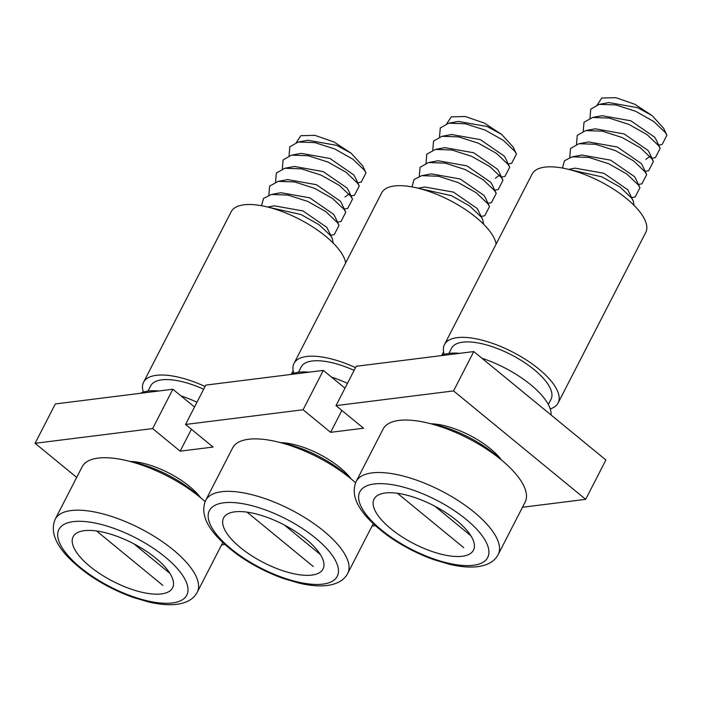 <?xml version="1.0" encoding="UTF-8"?>
<svg xmlns="http://www.w3.org/2000/svg" width="702" height="702" viewBox="0 0 702 702"><rect width="100%" height="100%" fill="white"/><g stroke="black" fill="none" stroke-linecap="round" stroke-linejoin="round"><path stroke-width="1.05" d="M470.849 535.723L434.924 506.239M501.456 459.994A63.882 24.526 -152.8 0 0 431.089 423.832M397.49 493.304L463.741 547.683M658.66 145.13L662.135 144.48L666.9 135.232L663.671 128.317L652.123 115.593L637.618 107.696L608.827 102.571L599.096 104.396L590.742 109.135L589.978 118.12M651.912 158.248L655.396 157.599L660.161 148.35L656.063 139.566L654.694 137.259L630.87 120.814L602.088 115.69L592.549 117.471L584.003 122.245L583.23 131.239M645.866 159.38L649.955 156.3M645.173 171.367L648.657 170.718L653.422 161.469L649.324 152.676L647.955 150.377L624.131 133.933L595.349 128.808L585.608 130.625L577.263 135.363L576.491 144.358M638.434 184.477L641.909 183.827L646.674 174.579L642.576 165.795L641.216 163.487L617.391 147.043L588.609 141.927L578.869 143.743L570.524 148.482L569.752 157.476M631.695 197.595L635.17 196.946L639.934 187.697L635.837 178.913L634.476 176.606L610.652 160.161L581.87 155.037L572.13 156.862L564.461 160.723L562.442 168.05M634.134 205.44L633.195 200.816L627.728 189.724L603.913 173.28L575.122 168.155L568.611 169.375M666.9 135.232L665.364 132.573L653.781 121.525L635.652 111.293L615.838 104.949L599.289 104.361M660.161 148.35L658.625 145.683L647.042 134.635L628.913 124.412L609.099 118.059L592.549 117.471M653.422 161.469L651.886 158.801L640.303 147.753L622.174 137.531L602.36 131.177L585.801 130.59M646.674 174.579L645.147 171.92L633.555 160.872L615.435 150.64L595.621 144.296L579.062 143.708M639.934 187.697L638.399 185.038L626.816 173.991L608.695 163.759L588.881 157.415L572.323 156.827M633.195 200.816L631.66 198.148L620.077 187.101L601.947 176.878L569.155 169.507M652.123 115.593L634.871 104.282L615.794 97.675L601.789 98.017L597.191 104.861M462.302 556.256A55.897 21.464 -152.8 0 0 473.481 550.175A55.897 21.464 -152.8 0 0 445.849 512.635A55.897 21.464 -152.8 0 0 385.231 492.997A55.897 21.464 -152.8 0 0 374.052 499.078A55.897 21.464 -152.8 0 0 401.684 536.626A55.897 21.464 -152.8 0 0 462.302 556.256M399.052 420.419A79.852 30.66 -152.8 0 0 383.073 429.106L356.116 481.563A79.852 30.66 27.2 0 1 372.086 472.885A79.852 30.66 27.2 0 1 458.687 500.93A79.852 30.66 27.2 0 1 498.166 554.571L525.131 502.106A79.852 30.66 -152.8 0 0 485.644 448.473A79.852 30.66 -152.8 0 0 399.052 420.419M309.231 372.165A63.882 24.526 -152.8 0 0 298.701 372.218A63.882 24.526 -152.8 0 0 290.847 374.464M354.124 370.384A55.897 21.464 -152.8 0 0 312.302 360.995A55.897 21.464 -152.8 0 0 301.114 367.076L298.455 372.253M293.796 373.253A63.882 24.526 27.2 0 1 294.015 363.425L381.642 192.91A63.882 24.526 27.2 0 1 394.427 185.969A63.882 24.526 27.2 0 1 456.063 203.764A63.882 24.526 27.2 0 1 496.147 244.033M294.015 363.425A63.882 24.526 27.2 0 1 306.792 356.476A63.882 24.526 27.2 0 1 355.537 367.637M347.446 383.38A63.882 24.526 -152.8 0 0 331.441 377.062M158.766 390.996A63.882 24.526 -152.8 0 0 148.245 391.049A63.882 24.526 -152.8 0 0 140.391 393.295M203.668 389.224A55.897 21.464 -152.8 0 0 161.837 379.826A55.897 21.464 -152.8 0 0 150.658 385.907L147.999 391.084M143.34 392.093A63.882 24.526 27.2 0 1 143.559 382.257L231.186 211.741A63.882 24.526 27.2 0 1 243.971 204.8A63.882 24.526 27.2 0 1 305.607 222.595A63.882 24.526 27.2 0 1 345.691 262.864M143.559 382.257A63.882 24.526 27.2 0 1 156.335 375.316A63.882 24.526 27.2 0 1 205.081 386.477M196.99 402.211A63.882 24.526 -152.8 0 0 180.984 395.893M320.393 554.554L284.468 525.078M351 478.834A63.882 24.526 -152.8 0 0 280.633 442.664M247.025 512.135L313.285 566.523M508.204 163.961L511.679 163.312L516.444 154.063L513.215 147.148L501.667 134.424L487.162 126.527L458.371 121.411L448.639 123.227L440.286 127.966L439.513 136.96M501.456 177.079L504.94 176.43L509.705 167.181L505.607 158.398L504.238 156.09L480.414 139.645L451.632 134.521L441.891 136.346L433.546 141.084L432.774 150.07M495.41 178.211L499.499 175.131M494.717 190.198L498.201 189.549L502.965 180.3L498.868 171.516L497.499 169.208L473.674 152.764L444.892 147.639L435.345 149.421L426.807 154.194L426.035 163.189M487.978 203.317L491.453 202.667L496.217 193.419L492.12 184.626L490.759 182.327L466.935 165.883L438.153 160.758L428.413 162.574L420.068 167.313L419.296 176.307M481.239 216.427L484.713 215.777L489.478 206.528L485.38 197.745L484.011 195.437L460.196 178.992L431.405 173.877L421.674 175.693L414.005 179.554L411.986 186.881M483.678 224.28L482.739 219.647L477.272 208.555L453.457 192.111L424.666 186.986L418.155 188.206M516.444 154.063L514.908 151.404L503.325 140.356L485.196 130.124L465.382 123.78L448.832 123.192M509.705 167.181L508.169 164.522L496.586 153.475L478.457 143.243L458.643 136.899L442.093 136.311M502.965 180.3L501.43 177.632L489.847 166.585L471.718 156.362L451.904 150.009L435.345 149.421M496.217 193.419L494.682 190.751L483.099 179.703L464.978 169.48L445.165 163.127L428.606 162.539M489.478 206.528L487.943 203.87L476.36 192.822L458.239 182.59L438.425 176.246L421.867 175.658M482.739 219.647L481.203 216.988L469.62 205.94L451.491 195.709L418.69 188.347M501.667 134.424L484.415 123.113L465.338 116.514L451.333 116.857L446.735 123.692M169.937 573.394L134.012 543.91M200.544 497.665A63.882 24.526 -152.8 0 0 130.177 461.504M96.569 530.966L162.829 585.354M357.748 182.801L361.223 182.151L365.988 172.903L362.758 165.979L351.211 153.264L336.697 145.367L307.915 140.242L298.183 142.058L289.829 146.797L289.057 155.791M351 195.911L354.484 195.261L359.248 186.012L355.151 177.229L353.782 174.921L329.958 158.476L301.176 153.361L291.435 155.177L283.09 159.916L282.318 168.91M344.954 197.043L349.043 193.971M344.261 209.029L347.744 208.38L352.509 199.131L348.411 190.347L347.042 188.039L323.218 171.595L294.436 166.471L284.696 168.296L276.351 173.034L275.579 182.02M337.522 222.148L340.997 221.499L345.761 212.25L341.663 203.457L340.303 201.158L316.479 184.714L287.697 179.589L278.15 181.37L269.612 186.144L268.84 195.138M330.782 235.267L334.257 234.617L339.022 225.368L334.924 216.576L333.555 214.277L309.74 197.832L280.949 192.708L271.218 194.524L263.548 198.385L261.53 205.712M333.222 243.111L332.283 238.478L326.816 227.387L303.001 210.942L274.21 205.826L267.699 207.037M365.988 172.903L364.452 170.235L352.869 159.187L334.74 148.964L314.926 142.611L298.376 142.023M359.248 186.012L357.713 183.354L346.13 172.306L328.001 162.074L308.187 155.73L291.637 155.142M352.509 199.131L350.974 196.472L339.382 185.425L321.262 175.193L301.448 168.849L284.889 168.261M345.761 212.25L344.226 209.582L332.643 198.534L314.522 188.311L294.708 181.958L278.15 181.37M339.022 225.368L337.486 222.701L325.903 211.653L307.774 201.43L287.969 195.077L271.411 194.489M332.283 238.478L330.747 235.819L319.164 224.772L301.035 214.54L268.234 207.178M351.211 153.264L333.959 141.953L314.882 135.346L300.877 135.688L296.279 142.524M311.846 575.087A55.897 21.464 -152.8 0 0 323.025 569.015A55.897 21.464 -152.8 0 0 295.393 531.467A55.897 21.464 -152.8 0 0 234.775 511.837A55.897 21.464 -152.8 0 0 223.596 517.909A55.897 21.464 -152.8 0 0 251.228 555.457A55.897 21.464 -152.8 0 0 311.846 575.087M355.554 482.757A79.852 30.66 -152.8 0 0 248.596 439.259A79.852 30.66 -152.8 0 0 232.616 447.937L205.66 500.403A79.852 30.66 27.2 0 1 221.63 491.725A79.852 30.66 27.2 0 1 308.222 519.77A79.852 30.66 27.2 0 1 347.709 573.402L373.201 523.789M161.39 593.918A55.897 21.464 -152.8 0 0 172.569 587.846A55.897 21.464 -152.8 0 0 144.937 550.298A55.897 21.464 -152.8 0 0 84.319 530.668A55.897 21.464 -152.8 0 0 73.14 536.74A55.897 21.464 -152.8 0 0 100.772 574.289A55.897 21.464 -152.8 0 0 161.39 593.918M205.098 501.588A79.852 30.66 -152.8 0 0 98.14 458.09A79.852 30.66 -152.8 0 0 82.16 466.769L55.204 519.234A79.852 30.66 27.2 0 1 71.174 510.556A79.852 30.66 27.2 0 1 157.766 538.601A79.852 30.66 27.2 0 1 197.253 592.234L222.745 542.62M200.684 497.779A50.307 19.314 -152.8 0 0 130.002 461.451M351.14 478.948A50.307 19.314 -152.8 0 0 280.458 442.62M501.597 460.117A50.307 19.314 -152.8 0 0 430.914 423.789M344.98 388.171L323.324 370.402L205.783 385.108L185.556 424.464L213.083 447.051L180.168 451.167L152.641 428.58L35.1 443.295L76.685 477.43M522.481 507.256L585.67 499.35L605.896 460.003L473.78 351.562L356.239 366.277L336.012 405.624L363.539 428.22L330.624 432.335L303.097 409.749L185.556 424.464M473.78 351.562L453.553 390.917L336.012 405.624M585.67 499.35L453.553 390.917M194.524 407.011L172.867 389.233L55.326 403.948L35.1 443.295M221.569 544.928L224.807 544.515M372.025 526.088L375.263 525.684M341.874 410.442L330.624 432.335M323.324 370.402L303.097 409.749M191.418 429.273L180.168 451.167M172.867 389.233L152.641 428.58M459.687 353.325A63.882 24.526 -152.8 0 0 449.157 353.387A63.882 24.526 -152.8 0 0 441.304 355.633M548.341 404.519L551.009 399.341A55.897 21.464 -152.8 0 0 523.367 361.793A55.897 21.464 -152.8 0 0 462.758 342.164A55.897 21.464 -152.8 0 0 451.57 348.236L448.911 353.413M444.252 354.422A63.882 24.526 27.2 0 1 444.471 344.585L532.098 174.078A63.882 24.526 27.2 0 1 544.884 167.129A63.882 24.526 27.2 0 1 614.153 189.566A63.882 24.526 27.2 0 1 645.743 232.476L558.108 402.992A63.882 24.526 27.2 0 1 550.236 408.897M444.471 344.585A63.882 24.526 27.2 0 1 457.248 337.644A63.882 24.526 27.2 0 1 526.526 360.082A63.882 24.526 27.2 0 1 558.108 402.992M551.07 415.005A63.882 24.526 -152.8 0 0 481.897 358.231M374.227 483.968A71.867 27.589 -152.8 0 0 381.449 529.922A71.867 27.589 -152.8 0 0 473.315 565.294A71.867 27.589 -152.8 0 0 466.084 519.331A71.867 27.589 -152.8 0 0 374.227 483.968M223.771 502.799A71.867 27.589 -152.8 0 0 230.993 548.753A71.867 27.589 -152.8 0 0 322.859 584.125A71.867 27.589 -152.8 0 0 315.628 538.162A71.867 27.589 -152.8 0 0 223.771 502.799M73.315 521.63A71.867 27.589 -152.8 0 0 80.537 567.593A71.867 27.589 -152.8 0 0 172.394 602.957A71.867 27.589 -152.8 0 0 165.172 556.993A71.867 27.589 -152.8 0 0 73.315 521.63M356.116 481.563C349.456 497.332 360.468 515.698 389.162 536.661C403.176 546.393 418.208 554.106 434.266 559.819L449.868 564.39C460.521 566.856 469.787 567.611 477.676 566.654C487.908 565.25 494.734 561.214 498.166 554.571M443.603 351.869L441.795 355.387M293.146 370.7L291.339 374.219M205.66 500.403C198.999 516.163 210.012 534.529 238.706 555.493C252.711 565.224 267.752 572.946 283.81 578.65L299.412 583.222C310.065 585.687 319.331 586.442 327.22 585.486C337.451 584.082 344.278 580.054 347.709 573.402M55.204 519.234C48.543 534.994 59.556 553.36 88.25 574.324C102.255 584.055 117.295 591.777 133.354 597.49L148.956 602.062C159.608 604.519 168.875 605.273 176.764 604.325C186.995 602.913 193.822 598.885 197.253 592.234"/></g></svg>
